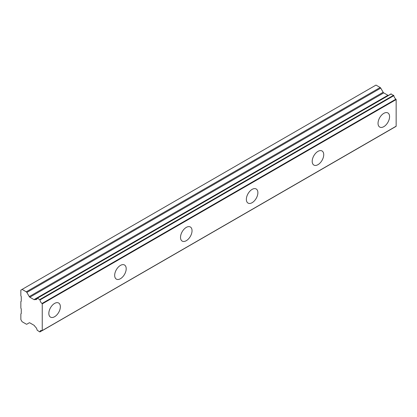 <?xml version="1.0" encoding="UTF-8"?>
<svg xmlns="http://www.w3.org/2000/svg" width="417" height="417" viewBox="0 0 417 417"><rect width="100%" height="100%" fill="white"/><g stroke="black" fill="none" stroke-linecap="round" stroke-linejoin="round"><path stroke-width="0.63" d="M383.807 126.659A8.147 4.702 120 0 0 389.129 119.481A8.147 4.702 120 0 0 387.878 112.95A8.147 4.702 120 0 0 383.807 113.356A8.147 4.702 120 0 0 378.48 120.534A8.147 4.702 120 0 0 379.731 127.065A8.147 4.702 120 0 0 383.807 126.659M54.596 316.727A8.147 4.702 120 0 0 59.918 309.55A8.147 4.702 120 0 0 58.667 303.018A8.147 4.702 120 0 0 54.596 303.425A8.147 4.702 120 0 0 49.274 310.602A8.147 4.702 120 0 0 50.52 317.134A8.147 4.702 120 0 0 54.596 316.727M120.435 278.712A8.147 4.702 120 0 0 125.757 271.535A8.147 4.702 120 0 0 124.511 265.003A8.147 4.702 120 0 0 120.435 265.41A8.147 4.702 120 0 0 115.113 272.588A8.147 4.702 120 0 0 116.364 279.119A8.147 4.702 120 0 0 120.435 278.712M186.279 240.703A8.147 4.702 120 0 0 191.601 233.52A8.147 4.702 120 0 0 190.35 226.994A8.147 4.702 120 0 0 186.279 227.395A8.147 4.702 120 0 0 180.957 234.578A8.147 4.702 120 0 0 182.203 241.104A8.147 4.702 120 0 0 186.279 240.703M252.118 202.688A8.147 4.702 120 0 0 257.445 195.505A8.147 4.702 120 0 0 256.194 188.979A8.147 4.702 120 0 0 252.118 189.381A8.147 4.702 120 0 0 246.796 196.563A8.147 4.702 120 0 0 248.047 203.089A8.147 4.702 120 0 0 252.118 202.688M317.962 164.673A8.147 4.702 120 0 0 323.284 157.496A8.147 4.702 120 0 0 322.039 150.964A8.147 4.702 120 0 0 317.962 151.371A8.147 4.702 120 0 0 312.641 158.549A8.147 4.702 120 0 0 313.886 165.075A8.147 4.702 120 0 0 317.962 164.673M41.955 330.65L39.724 331.901L37.123 330.155A3.326 1.923 60 0 0 35.096 326.683L34.59 325.891A1.11 0.641 60 0 0 34.006 325.276L29.831 322.862A1.178 0.678 60 0 0 29.253 322.805L26.855 324.191A1.162 0.672 60 0 1 26.271 324.134L22.085 321.716L20.85 319.578L20.85 313.876L21.142 313.709A0.584 0.334 60 0 0 21.262 313.443L21.262 309.086A0.573 0.328 60 0 0 21.142 308.679L20.85 308.173L20.85 301.522L21.147 301.35A0.573 0.328 60 0 0 21.262 301.09L21.262 296.732A0.584 0.334 60 0 0 21.142 296.325L20.85 295.82L20.85 290.117L22.085 289.403L26.271 291.822A1.162 0.672 60 0 1 26.855 292.437L380.752 88.112A1.162 0.672 -120 0 0 380.174 87.497L375.988 85.084L22.085 289.403M388.488 95.347L34.59 299.672A1.11 0.641 60 0 1 34.58 299.677A1.11 0.641 60 0 1 34.022 299.625A1.11 0.641 60 0 1 34.006 299.614L29.831 297.206A1.178 0.678 60 0 1 29.253 296.591L26.855 292.437M380.752 88.112L383.15 92.266A1.178 0.678 -120 0 0 383.734 92.882L387.909 95.29A1.11 0.641 -120 0 0 387.925 95.3A1.11 0.641 -120 0 0 388.467 95.363M42.247 330.525L42.247 303.878L396.15 99.559L396.15 126.2L39.896 331.916M396.15 99.559L395.931 99.147A3.326 1.923 60 0 1 393.867 95.649L391.026 94.007M388.92 95.123L37.129 298.291M395.931 99.147L42.028 303.472L42.247 303.878M42.028 303.472A3.326 1.923 60 0 1 39.969 299.974L393.867 95.649M393.622 95.264L39.724 299.588L39.969 299.974M39.724 299.588L37.368 298.228L391.266 93.903M35.096 299.463A3.326 1.923 60 0 0 36.456 299.474A3.326 1.923 60 0 0 37.123 298.332L37.368 298.228M34.955 299.463L34.59 299.672M26.855 324.191L29.253 322.805L26.855 324.191M39.969 331.796A3.326 1.923 60 0 1 40.631 330.655A3.326 1.923 60 0 1 42.028 330.681M387.909 95.29L34.006 299.614M380.174 87.497L26.271 291.822M383.15 92.266L29.253 296.591M29.831 297.206L383.734 92.882M396.077 126.361L42.174 330.686M391.089 93.872L37.186 298.197"/></g></svg>
